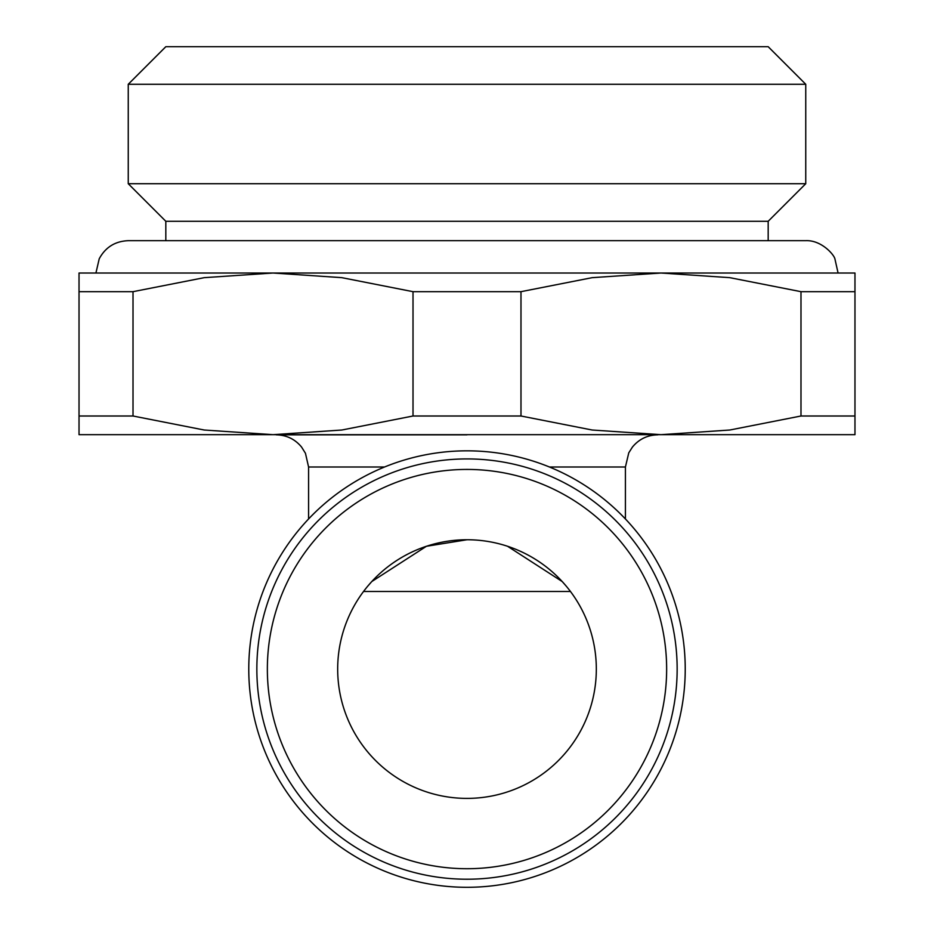 <?xml version="1.0" encoding="UTF-8"?>
<svg xmlns="http://www.w3.org/2000/svg" width="934" height="934" viewBox="0 0 934 934"><rect width="100%" height="100%" fill="white"/><g stroke="black" fill="none" stroke-linecap="round" stroke-linejoin="round"><path stroke-width="1.4" d="M467 887.3A218.229 218.229 0 0 0 685.229 669.071A218.229 218.229 0 0 0 467 450.83A218.229 218.229 0 0 0 248.771 669.071A218.229 218.229 0 0 0 467 887.3M308.582 518.977L308.582 467L384.574 467L308.582 467L305.453 453.294L301.577 447.071C295.004 439.132 286.551 435.057 276.254 434.835L467 434.835M677.15 669.071A210.15 210.15 0 0 0 467 458.921A210.15 210.15 0 0 0 256.85 669.071A210.15 210.15 0 0 0 467 879.221A210.15 210.15 0 0 0 677.15 669.071A210.15 210.15 0 0 1 467 879.221A210.15 210.15 0 0 1 256.85 669.071M413.015 291.677L520.985 291.677L592.144 277.667L660.98 273.02L273.02 273.02L341.856 277.667L413.015 291.677L413.015 416.004L341.856 430.014L273.02 434.672L854.972 434.672L854.972 416.004L800.987 416.004L729.816 430.014L660.98 434.672L592.144 430.014L520.985 416.004L413.015 416.004M768.18 240.68L768.18 221.288L165.82 221.288L128.25 183.718L805.75 183.718L805.75 84.27L128.25 84.27L165.82 46.7L768.18 46.7L805.75 84.27M596.324 669.071A129.324 129.324 0 0 1 467 798.395A129.324 129.324 0 0 1 337.676 669.071A129.324 129.324 0 0 1 467 539.747A129.324 129.324 0 0 1 596.324 669.071M566.027 585.898L562.21 581.555L507.559 546.273M363.536 591.479L570.464 591.479M625.418 518.977L625.418 467L549.426 467L625.418 467L628.769 452.838L632.423 447.071C638.996 439.132 647.449 435.057 657.746 434.835M467 539.747L426.441 546.273L371.79 581.543L367.973 585.898M79.028 434.672L273.02 434.672L204.184 430.014L133.013 416.004L79.028 416.004L79.028 434.672M133.013 291.677L204.184 277.667L273.02 273.02L79.028 273.02L79.028 291.677L133.013 291.677L133.013 416.004M660.98 273.02L729.816 277.667L800.987 291.677L854.972 291.677L854.972 273.02L660.98 273.02M79.028 291.677L79.028 416.004M520.985 416.004L520.985 291.677M800.987 291.677L800.987 416.004M854.972 416.004L854.972 291.677M666.643 669.071A199.642 199.642 0 0 0 467 469.428A199.642 199.642 0 0 0 267.358 669.071A199.642 199.642 0 0 0 467 868.713A199.642 199.642 0 0 0 666.643 669.071M768.18 221.288L805.75 183.718M838.078 273.02L834.996 259.255C834.564 255.145 821.511 239.91 805.75 240.68L128.25 240.68C115.139 241.206 105.46 247.241 99.226 258.788L95.922 273.02M165.82 240.68L165.82 221.288M128.25 183.718L128.25 84.27"/></g></svg>
